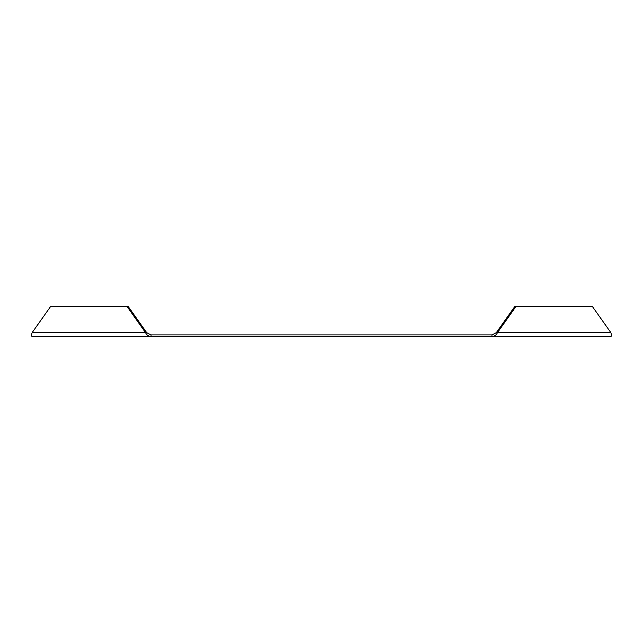 <?xml version="1.0" encoding="UTF-8"?>
<svg xmlns="http://www.w3.org/2000/svg" width="643" height="643" viewBox="0 0 643 643"><rect width="100%" height="100%" fill="white"/><g stroke="black" fill="none" stroke-linecap="round" stroke-linejoin="round"><path stroke-width="0.96" d="M146.66 332.608L145.519 332.608C146.596 335.003 148.445 336.313 151.049 336.546L491.951 336.546L491.951 334.923L151.049 334.923L151.049 336.546L32.182 336.546C31.411 336.313 31.394 335.003 32.15 332.608L50.644 306.454L128.166 306.454L146.66 332.608L151.049 334.923M491.951 334.923L496.34 332.608L497.481 332.608C496.404 335.003 494.555 336.313 491.951 336.546L610.818 336.546C611.589 336.313 611.606 335.003 610.85 332.608L592.356 306.454L515.975 306.454L497.481 332.608L610.85 332.608M32.15 332.608L145.519 332.608L127.025 306.454M496.34 332.608L514.834 306.454L515.975 306.454"/></g></svg>
